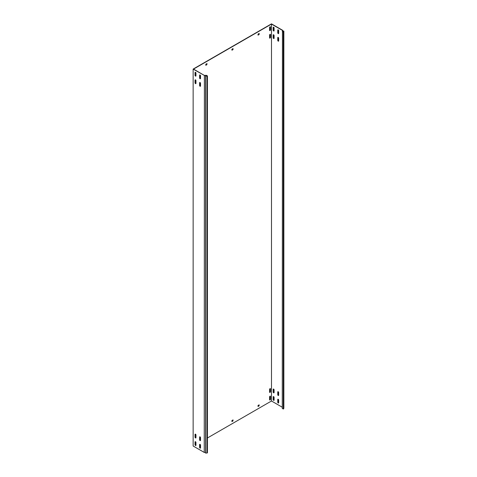 <?xml version="1.0" encoding="UTF-8"?>
<svg xmlns="http://www.w3.org/2000/svg" width="477" height="477" viewBox="0 0 477 477"><rect width="100%" height="100%" fill="white"/><g stroke="black" fill="none" stroke-linecap="round" stroke-linejoin="round"><path stroke-width="0.72" d="M270.048 34.326A0.644 0.376 120 0 0 269.588 35.119L269.588 37.832A0.644 0.376 120 0 0 270.507 37.307L270.507 34.594A0.644 0.376 120 0 0 270.048 34.326M270.048 388.636A0.644 0.376 120 0 0 269.588 389.429L269.588 392.142A0.644 0.376 120 0 0 270.507 391.617L270.507 388.904A0.644 0.376 120 0 0 270.048 388.636M270.048 396.178A0.644 0.376 120 0 0 269.588 396.965L269.588 399.684A0.644 0.376 120 0 0 270.507 399.154L270.507 396.441A0.644 0.376 120 0 0 270.048 396.178M270.048 26.79A0.644 0.376 120 0 0 269.588 27.583L269.588 30.295A0.644 0.376 120 0 0 270.507 29.765L270.507 27.052A0.644 0.376 120 0 0 270.048 26.79M200.06 78.729A0.644 0.376 -120 0 0 200.519 78.466L200.519 75.754A0.644 0.376 -120 0 0 199.607 75.223L199.607 77.936A0.644 0.376 -120 0 0 200.06 78.729M200.465 78.681A0.644 0.376 60 0 1 199.803 77.823L199.803 75.11A0.644 0.376 60 0 1 199.851 74.901M200.06 440.575A0.644 0.376 -120 0 0 200.519 440.313L200.519 437.6A0.644 0.376 -120 0 0 199.607 437.075L199.607 439.788A0.644 0.376 -120 0 0 200.06 440.575M200.465 440.527A0.644 0.376 60 0 1 199.803 439.675L199.803 436.962A0.644 0.376 60 0 1 199.851 436.747M200.06 448.118A0.644 0.376 -120 0 0 200.519 447.849L200.519 445.136A0.644 0.376 -120 0 0 199.607 444.612L199.607 447.325A0.644 0.376 -120 0 0 200.06 448.118M200.465 448.064A0.644 0.376 60 0 1 199.803 447.211L199.803 444.498A0.644 0.376 60 0 1 199.851 444.284M200.06 86.265A0.644 0.376 -120 0 0 200.519 86.003L200.519 83.29A0.644 0.376 -120 0 0 199.607 82.765L199.607 85.478A0.644 0.376 -120 0 0 200.06 86.265M200.465 86.218A0.644 0.376 60 0 1 199.803 85.365L199.803 82.652A0.644 0.376 60 0 1 199.851 82.438M278.21 33.611A0.644 0.376 -120 0 0 278.663 33.348L278.663 30.635A0.644 0.376 -120 0 0 277.751 30.105L277.751 32.824A0.644 0.376 -120 0 0 278.21 33.611M277.996 29.783A0.644 0.376 -120 0 0 277.948 29.991L277.948 32.71A0.644 0.376 -120 0 0 278.616 33.563M278.21 395.463A0.644 0.376 -120 0 0 278.663 395.194L278.663 392.482A0.644 0.376 -120 0 0 277.751 391.957L277.751 394.67A0.644 0.376 -120 0 0 278.21 395.463M277.996 391.629A0.644 0.376 -120 0 0 277.948 391.844L277.948 394.557A0.644 0.376 -120 0 0 278.616 395.409M278.21 402.999A0.644 0.376 -120 0 0 278.663 402.737L278.663 400.024A0.644 0.376 -120 0 0 277.751 399.493L277.751 402.206A0.644 0.376 -120 0 0 278.21 402.999M277.996 399.166A0.644 0.376 -120 0 0 277.948 399.38L277.948 402.093A0.644 0.376 -120 0 0 278.616 402.946M278.21 41.153A0.644 0.376 -120 0 0 278.663 40.885L278.663 38.172A0.644 0.376 -120 0 0 277.751 37.647L277.751 40.36A0.644 0.376 -120 0 0 278.21 41.153M277.996 37.319A0.644 0.376 -120 0 0 277.948 37.534L277.948 40.247A0.644 0.376 -120 0 0 278.616 41.1M195.492 76.093A0.644 0.376 -120 0 0 195.952 75.825L195.952 73.112A0.644 0.376 -120 0 0 195.033 72.587L195.033 75.3A0.644 0.376 -120 0 0 195.492 76.093M195.898 76.04A0.644 0.376 60 0 1 195.23 75.187L195.23 72.474A0.644 0.376 60 0 1 195.284 72.26M273.637 30.975A0.644 0.376 -120 0 0 274.096 30.713L274.096 27.994A0.644 0.376 -120 0 0 273.184 27.469L273.184 30.182A0.644 0.376 -120 0 0 273.637 30.975M273.428 27.141A0.644 0.376 -120 0 0 273.375 27.356L273.375 30.069A0.644 0.376 -120 0 0 274.042 30.922M195.492 437.94A0.644 0.376 -120 0 0 195.952 437.677L195.952 434.964A0.644 0.376 -120 0 0 195.033 434.434L195.033 437.147A0.644 0.376 -120 0 0 195.492 437.94M195.898 437.886A0.644 0.376 60 0 1 195.23 437.033L195.23 434.32A0.644 0.376 60 0 1 195.284 434.106M273.637 392.821A0.644 0.376 -120 0 0 274.096 392.559L274.096 389.846A0.644 0.376 -120 0 0 273.184 389.315L273.184 392.028A0.644 0.376 -120 0 0 273.637 392.821M273.428 388.988A0.644 0.376 -120 0 0 273.375 389.202L273.375 391.915A0.644 0.376 -120 0 0 274.042 392.774M195.492 445.476A0.644 0.376 -120 0 0 195.952 445.214L195.952 442.501A0.644 0.376 -120 0 0 195.033 441.97L195.033 444.683A0.644 0.376 -120 0 0 195.492 445.476M195.898 445.429A0.644 0.376 60 0 1 195.23 444.576L195.23 441.857A0.644 0.376 60 0 1 195.284 441.648M273.637 400.358A0.644 0.376 -120 0 0 274.096 400.096L274.096 397.383A0.644 0.376 -120 0 0 273.184 396.852L273.184 399.571A0.644 0.376 -120 0 0 273.637 400.358M273.428 396.53A0.644 0.376 -120 0 0 273.375 396.745L273.375 399.458A0.644 0.376 -120 0 0 274.042 400.31M195.492 83.63A0.644 0.376 -120 0 0 195.952 83.368L195.952 80.655A0.644 0.376 -120 0 0 195.033 80.124L195.033 82.837A0.644 0.376 -120 0 0 195.492 83.63M195.898 83.576A0.644 0.376 60 0 1 195.23 82.724L195.23 80.011A0.644 0.376 60 0 1 195.284 79.796M273.637 38.512A0.644 0.376 -120 0 0 274.096 38.249L274.096 35.536A0.644 0.376 -120 0 0 273.184 35.006L273.184 37.719A0.644 0.376 -120 0 0 273.637 38.512M273.428 34.684A0.644 0.376 -120 0 0 273.375 34.893L273.375 37.605A0.644 0.376 -120 0 0 274.042 38.464M282.277 407.233L271.485 401.002L207.435 437.981M195.332 444.963L195.952 444.612M282.277 31.518L283.296 32.102L283.857 31.071L283.857 407.996L283.296 409.027L282.277 408.437L282.45 30.409L271.485 24.077L193.531 69.082L204.609 75.563L205.539 75.515L205.539 452.44L205.647 453.15L207.435 452.828L207.435 75.903L205.647 76.225L205.539 75.515M282.736 31.011L282.736 30.343L271.485 23.85L193.143 69.082L204.609 75.563M193.143 69.082L193.143 446.007L204.239 452.411L204.394 75.575M271.485 401.002L271.485 24.077M205.873 65.271L206.917 64.669L206.851 63.656M206.917 63.614L205.873 64.216L205.742 65.2M206.851 64.329L207.048 63.691M258.099 35.119L259.142 34.517L259.077 33.497M259.142 33.462L258.099 34.064L257.968 35.042M259.077 34.177L259.273 33.539M259.077 405.522L259.142 404.806L257.968 405.635L258.099 406.464L259.142 405.861L259.077 404.848M195.23 443.044A0.644 0.376 120 0 0 195.427 442.501L195.427 441.678M195.23 81.197A0.644 0.376 120 0 0 195.427 80.655L195.427 79.826M195.23 73.661A0.644 0.376 120 0 0 195.427 73.112L195.427 72.289M195.23 435.507A0.644 0.376 120 0 0 195.427 434.964L195.427 434.136M232.967 49.256L233.032 48.541L231.858 49.369L231.989 50.198L233.032 49.596L232.967 48.576M232.967 420.601L233.032 419.885L231.858 420.714L231.989 421.543L233.032 420.941L232.967 419.921M205.742 65.122L206.72 64.556M257.968 34.97L258.951 34.404M257.968 406.315L258.951 405.748M269.642 38.047A0.644 0.376 120 0 0 270.31 37.194L270.31 34.481A0.644 0.376 120 0 0 270.256 34.266M269.642 392.356A0.644 0.376 120 0 0 270.31 391.504L270.31 388.791A0.644 0.376 120 0 0 270.256 388.576M269.642 399.893A0.644 0.376 120 0 0 270.31 399.04L270.31 396.327A0.644 0.376 120 0 0 270.256 396.113M269.642 30.51A0.644 0.376 120 0 0 270.31 29.657L270.31 26.939A0.644 0.376 120 0 0 270.256 26.73M231.858 50.043L232.836 49.483M231.858 421.394L232.836 420.827M283.857 31.071L282.634 31.011L282.736 30.343M283.296 409.027L283.296 32.102M283.743 408.771L283.743 31.846M204.585 75.408L206.416 75.312L207.435 75.903M205.647 76.225L205.647 453.15M204.394 452.5L205.539 452.44M206.988 453.084L206.988 76.159"/></g></svg>
